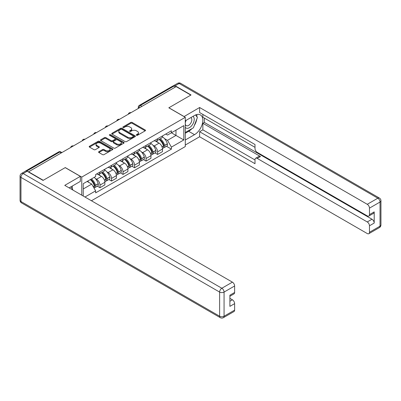 <?xml version="1.0" encoding="UTF-8"?>
<svg xmlns="http://www.w3.org/2000/svg" width="401" height="401" viewBox="0 0 401 401"><rect width="100%" height="100%" fill="white"/><g stroke="black" fill="none" stroke-linecap="round" stroke-linejoin="round"><path stroke-width="0.6" d="M136.49 135.277A0.717 0.416 0 0 0 137.508 135.277L145.207 130.831A1.028 0.591 0 0 0 145.508 130.41A1.028 0.591 0 0 0 145.207 129.994L132.16 122.46A1.028 0.591 0 0 0 130.711 122.46L123.007 126.906A0.717 0.416 0 0 0 122.796 127.197A0.717 0.416 0 0 0 123.007 127.493A0.717 0.416 0 0 0 124.024 127.493L125.022 126.916A3.278 1.895 0 0 1 129.658 126.916L130.746 127.543A3.278 1.895 0 0 1 131.708 128.881A3.278 1.895 0 0 1 130.746 130.225L129.749 130.796A0.717 0.416 0 0 0 129.538 131.092A0.717 0.416 0 0 0 129.749 131.383A0.717 0.416 0 0 0 130.766 131.383L131.764 130.811A3.278 1.895 0 0 1 136.4 130.811L137.488 131.438A3.278 1.895 0 0 1 138.45 132.776A3.278 1.895 0 0 1 137.488 134.114L136.49 134.691A0.717 0.416 0 0 0 136.28 134.982A0.717 0.416 0 0 0 136.49 135.277L136.49 134.691M98.887 151.673A1.028 0.591 0 0 0 98.586 152.089A1.028 0.591 0 0 0 98.887 152.51L102.551 154.621A1.028 0.591 0 0 0 103.999 154.621L112.551 149.683A1.028 0.591 0 0 0 112.851 149.267A1.028 0.591 0 0 0 112.551 148.846L99.503 141.312A1.028 0.591 0 0 0 98.055 141.312L89.498 146.255A1.028 0.591 0 0 0 89.197 146.671A1.028 0.591 0 0 0 89.498 147.087L93.924 149.643A1.028 0.591 0 0 0 95.373 149.643L99.032 147.528A1.028 0.591 0 0 0 99.333 147.112A1.028 0.591 0 0 0 99.032 146.691L96.841 145.428A2.742 1.584 0 0 1 96.034 144.305A2.742 1.584 0 0 1 97.729 142.841A2.742 1.584 0 0 1 100.716 143.187L109.308 148.144A2.742 1.584 0 0 1 110.11 149.267A2.742 1.584 0 0 1 108.42 150.726A2.742 1.584 0 0 1 105.428 150.385L103.999 149.558A1.028 0.591 0 0 0 102.551 149.558L98.887 151.673L98.887 152.51L102.551 150.41L102.551 149.558M81.749 177.092L65.278 167.583L43.273 180.29L28.576 171.803L176.129 86.616L190.826 95.097L168.816 107.804L185.287 117.313L81.749 177.092L81.749 195.172M125.092 141.608A1.028 0.591 0 0 0 126.541 141.608L135.097 136.666A1.028 0.591 0 0 0 135.398 136.25A1.028 0.591 0 0 0 135.097 135.829L122.049 128.3A1.028 0.591 0 0 0 120.601 128.3L112.044 133.237A1.028 0.591 0 0 0 111.744 133.653A1.028 0.591 0 0 0 112.044 134.074L125.092 141.608M109.829 135.433A0.717 0.416 0 0 1 110.561 135.533L110.561 134.681L123.824 142.34A1.028 0.591 0 0 1 124.125 142.756A1.028 0.591 0 0 1 123.824 143.177L115.272 148.114A1.028 0.591 0 0 1 113.819 148.114L100.771 140.581L100.771 139.743A1.028 0.591 0 0 0 100.471 140.165A1.028 0.591 0 0 0 100.771 140.581M100.771 139.743L104.435 137.633A1.028 0.591 0 0 1 105.884 137.633L111.172 140.686A1.028 0.591 0 0 0 112.626 140.686L115.052 139.282A1.028 0.591 0 0 0 115.353 138.866A1.028 0.591 0 0 0 115.052 138.445L109.543 135.267A0.717 0.416 0 0 1 109.333 134.972A0.717 0.416 0 0 1 109.779 134.591A0.717 0.416 0 0 1 110.561 134.681M91.423 200.756L185.287 146.565L185.287 117.313M28.576 171.803L28.576 172.059M25.529 171.142A2.09 1.208 -120 0 0 25.243 171.232A2.09 1.208 -120 0 0 25.017 171.433M141.934 106.355L140.385 105.463A2.09 1.208 60 0 0 139.342 105.358L172.796 86.045A2.09 1.208 60 0 1 173.839 86.145L140.385 105.463A2.09 1.208 120 0 0 138.906 108.019L138.906 108.105M175.392 87.042L173.839 86.145M157.593 138.761A4.802 2.772 60 0 1 156.596 140.916L161.473 138.104A4.802 2.772 -120 0 0 162.465 135.949M152.966 145.257L154.195 145.969A4.802 2.772 60 0 1 157.593 151.849L162.465 149.037A4.802 2.772 -120 0 0 159.072 143.152L155.583 141.137M162.465 149.037L162.465 151.638L157.593 154.45L154.951 152.926M156.596 140.916A4.802 2.772 60 0 1 154.235 140.701M157.593 151.849L157.593 154.45M146.069 145.413A4.802 2.772 60 0 1 145.077 147.568L149.949 144.756A4.802 2.772 -120 0 0 150.946 142.601M143.428 159.578L146.069 161.102L150.946 158.29L150.946 155.688A4.802 2.772 -120 0 0 147.548 149.804L144.059 147.789M145.077 147.568A4.802 2.772 60 0 1 142.711 147.352M141.448 151.909L142.676 152.616A4.802 2.772 60 0 1 146.069 158.5L146.069 161.102M134.551 152.064A4.802 2.772 60 0 1 133.558 154.22L138.43 151.408A4.802 2.772 -120 0 0 139.423 149.247M131.909 166.23L134.551 167.753L139.423 164.941L139.423 162.34A4.802 2.772 -120 0 0 136.029 156.455L132.541 154.44M133.558 154.22A4.802 2.772 60 0 1 131.192 154.004M129.924 158.56L131.152 159.267A4.802 2.772 60 0 1 134.551 165.152L134.551 167.753M123.032 158.716A4.802 2.772 60 0 1 122.034 160.871L126.911 158.059A4.802 2.772 -120 0 0 127.904 155.899M120.385 172.881L123.032 174.405L127.904 171.593L127.904 168.991A4.802 2.772 -120 0 0 124.505 163.107L121.017 161.092M122.034 160.871A4.802 2.772 60 0 1 119.668 160.656M118.405 165.212L119.633 165.919A4.802 2.772 60 0 1 123.032 171.803L123.032 174.405M111.508 165.367A4.802 2.772 60 0 1 110.516 167.523L115.388 164.711A4.802 2.772 -120 0 0 116.385 162.55M108.866 179.533L111.508 181.057L116.385 178.244L116.385 175.643A4.802 2.772 -120 0 0 112.987 169.758L109.498 167.743M110.516 167.523A4.802 2.772 60 0 1 108.15 167.307M106.882 171.864L108.115 172.57A4.802 2.772 60 0 1 111.508 178.455L111.508 181.057M99.989 172.019A4.802 2.772 60 0 1 98.992 174.174L103.869 171.362A4.802 2.772 -120 0 0 104.861 169.202M97.348 186.184L99.989 187.708L104.861 184.896L104.861 182.295A4.802 2.772 -120 0 0 101.463 176.41L97.974 174.395M98.992 174.174A4.802 2.772 60 0 1 96.626 173.959M95.363 178.515L96.591 179.222A4.802 2.772 60 0 1 99.989 185.107L99.989 187.708M165.753 134.049L167.488 135.052L183.808 125.628L175.984 130.15L175.984 135.433L167.488 140.34L164.485 138.606M83.223 196.024L83.223 183.703L95.633 176.535L95.633 174.535L171.402 130.786L171.402 132.791L183.808 139.954L171.402 147.117L167.488 140.34M183.808 125.628L183.808 139.954M83.223 188.986L91.719 184.084L95.633 190.866L95.633 192.866L171.402 149.122L171.402 147.117M95.633 190.866L84.962 197.026M91.719 184.084L87.137 181.442M166.47 146.275L171.402 149.122M136.776 135.378L137.488 134.967A3.278 1.895 0 0 0 138.45 133.628L138.45 132.776M131.708 128.881L131.708 129.739A3.278 1.895 0 0 1 130.746 131.077L130.039 131.488M145.197 130.836L132.16 123.313A1.028 0.591 0 0 0 130.711 123.313L123.297 127.593M135.097 135.829L135.097 136.666L122.049 129.152A1.028 0.591 0 0 0 120.601 129.152L112.059 134.079L112.044 133.237M133.282 136.54A0.717 0.416 0 0 0 133.493 136.25A0.717 0.416 0 0 0 133.282 135.959L121.829 129.343A0.717 0.416 0 0 0 120.816 129.343L119.764 129.949A3.278 1.895 0 0 0 118.806 131.292A3.278 1.895 0 0 0 119.764 132.631L127.593 137.147A3.278 1.895 0 0 0 132.235 137.147L133.282 136.54L133.282 137.398A0.717 0.416 0 0 0 133.493 137.102L133.493 136.25M118.806 131.292L118.806 132.145A3.278 1.895 0 0 0 119.764 133.483L119.764 132.631M133.282 137.398L132.235 138.004A3.278 1.895 0 0 1 127.593 138.004L119.764 133.483M100.786 140.591L104.435 138.485L104.435 137.633M115.353 138.866L115.353 139.718A1.028 0.591 0 0 1 115.052 140.134L112.626 141.538A1.028 0.591 0 0 1 111.172 141.538L105.884 138.485A1.028 0.591 0 0 0 104.435 138.485M110.561 135.533L123.809 143.182M116.666 143.854A2.742 1.584 0 0 0 119.653 144.2A2.742 1.584 0 0 0 121.348 142.736A2.742 1.584 0 0 0 120.546 141.618L117.518 139.869A1.028 0.591 0 0 0 116.069 139.869L113.638 141.272A1.028 0.591 0 0 0 113.338 141.688A1.028 0.591 0 0 0 113.638 142.109L116.666 143.854L116.666 144.711A2.742 1.584 0 0 0 119.653 145.052A2.742 1.584 0 0 0 121.348 143.588L121.348 142.736M113.338 141.688L113.338 142.545A1.028 0.591 0 0 0 113.638 142.962L113.638 142.109M116.666 144.711L113.638 142.962M110.11 149.267L110.11 150.119A2.742 1.584 0 0 1 108.42 151.583A2.742 1.584 0 0 1 105.428 151.237L103.999 150.41A1.028 0.591 0 0 0 102.551 150.41M96.034 144.305L96.034 145.157A2.742 1.584 0 0 0 96.841 146.28L96.841 145.428M99.017 147.538L96.841 146.28M112.541 149.693L99.503 142.165A1.028 0.591 0 0 0 98.055 142.165L89.513 147.097M159.408 139.297A6.581 3.799 60 0 1 159.438 139.317A6.581 3.799 60 0 1 163.768 145.217L163.809 145.357A1.278 0.737 60 0 1 163.603 146.36A1.278 0.737 60 0 1 163.578 146.375M159.117 139.463A7.94 4.581 60 0 1 163.478 146.009L163.518 146.149A2.637 1.524 60 0 1 163.102 148.22L162.445 148.596M163.553 147.633A2.637 1.524 -120 0 0 164.285 147.538A2.637 1.524 -120 0 0 164.701 145.468L164.661 145.327A7.94 4.581 -120 0 0 160.3 138.781M162.365 136.791A7.94 4.581 60 0 1 167.357 143.774L167.397 143.909A2.637 1.524 60 0 1 166.981 145.979L164.285 147.538M156.41 141.012A7.94 4.581 60 0 1 158.069 142.576M161.929 142.586L162.941 143.172M184.029 116.591L199.613 107.508L367.256 204.294L377.817 198.199L179.157 83.503L175.167 85.804L191.046 94.972L168.891 107.764L184.029 116.506M185.287 120.811L194.52 115.478A11.749 6.782 120 0 1 200.395 114.897A11.749 6.782 120 0 1 202.194 124.315A11.749 6.782 120 0 1 194.52 134.666L185.287 139.999M185.287 145.027L199.613 136.756L199.613 131.723L255.001 163.703L255.001 159.698A3.133 1.81 -120 0 1 255.653 158.26A3.133 1.81 -120 0 1 257.216 158.415L367.256 221.948L371.983 219.217A3.133 1.81 60 0 1 374.198 223.056L374.198 211.883A3.133 1.81 60 0 1 373.552 213.317L368.825 216.049A3.133 1.81 -120 0 0 369.471 214.615L369.471 208.134A3.133 1.81 -120 0 0 367.256 204.294M204.34 118.079L204.34 122.43L202.861 123.282L202.861 129.849L199.613 131.723M202.861 114.415L202.861 117.227L255.001 147.332M368.825 216.049A3.133 1.81 -120 0 1 367.256 215.893L257.216 152.36A3.133 1.81 -120 0 1 255.001 148.525L255.001 144.515L199.613 112.541L199.613 107.508M199.613 136.756L367.256 233.542A3.133 1.81 -120 0 0 368.825 233.698A3.133 1.81 -120 0 0 369.471 232.264L369.471 225.783A3.133 1.81 -120 0 0 367.256 221.948M175.167 85.804A3.133 1.81 -120 0 0 173.603 85.649A3.133 1.81 -120 0 0 173.272 85.949M202.861 123.282L260.47 156.54L257.216 158.415M204.34 122.43L371.983 219.217M202.861 129.849L255.001 159.954M255.653 158.26L258.901 156.385A3.133 1.81 60 0 1 260.47 156.54M185.287 133.262L188.686 131.297A11.749 6.782 120 0 0 191.939 128.651M194.274 125.578A11.749 6.782 120 0 0 196.801 119.057M196.991 116.957A11.749 6.782 120 0 0 196.701 114.556M27.173 171.252L23.183 173.553A3.133 1.81 -120 0 0 21.619 173.397L25.604 171.097A3.133 1.81 60 0 1 27.173 171.252L43.047 180.42L65.203 167.628L80.345 176.365L80.345 181.397L69.859 187.452A11.749 6.782 120 0 0 69.147 187.899M80.345 176.365L64.761 185.362L232.405 282.149A3.133 1.81 60 0 1 234.62 285.988L234.62 292.469A3.133 1.81 60 0 1 233.968 293.903L229.893 296.259M72.295 188.876L72.295 186.044M229.893 301.251L232.405 299.803A3.133 1.81 60 0 1 234.62 303.642L234.62 310.123A3.133 1.81 60 0 1 233.968 311.557L223.407 317.652A3.133 1.81 -120 0 0 224.059 316.219L234.62 310.123M234.62 292.469L229.893 295.196L229.893 306.369L234.62 303.642M232.405 299.803L229.893 298.354M185.287 127.333A6.787 3.92 120 0 0 190.686 126.751A6.787 3.92 120 0 0 194.224 119.363A6.787 3.92 120 0 0 192.991 116.365M185.853 120.48A6.787 3.92 120 0 0 185.287 121.704M185.287 123.974A4.647 2.682 120 0 0 186.224 125.653A4.647 2.682 120 0 0 189.808 124.405A4.647 2.682 120 0 0 191.833 119.729A4.647 2.682 120 0 0 190.871 117.603A4.647 2.682 120 0 0 190.856 117.593M186.239 120.26A4.647 2.682 120 0 0 185.287 123.047M195.578 114.947L197.397 117.528L193.407 127.804L185.437 132.405M70.882 186.861L72.736 189.503L72.586 189.884M147.884 145.949A6.581 3.799 60 0 1 147.919 145.969A6.581 3.799 60 0 1 152.25 151.869L152.285 152.009A1.278 0.737 60 0 1 152.084 153.012A1.278 0.737 60 0 1 152.054 153.027M147.598 146.114A7.94 4.581 60 0 1 151.959 152.661L151.999 152.801A2.637 1.524 60 0 1 151.583 154.871L150.926 155.247M152.034 154.285A2.637 1.524 -120 0 0 152.761 154.19A2.637 1.524 -120 0 0 153.182 152.119L153.142 151.979A7.94 4.581 -120 0 0 148.781 145.433M150.846 143.443A7.94 4.581 60 0 1 155.839 150.425L155.874 150.56A2.637 1.524 60 0 1 155.458 152.631L152.761 154.19M144.891 147.663A7.94 4.581 60 0 1 146.545 149.227M150.405 149.237L151.418 149.819M136.365 152.601A6.581 3.799 60 0 1 136.395 152.616A6.581 3.799 60 0 1 140.726 158.52L140.766 158.661A1.278 0.737 60 0 1 140.566 159.663A1.278 0.737 60 0 1 140.535 159.678M136.074 152.766A7.94 4.581 60 0 1 140.44 159.312L140.475 159.453A2.637 1.524 60 0 1 140.059 161.523L139.403 161.899M140.51 160.936A2.637 1.524 -120 0 0 141.242 160.841A2.637 1.524 -120 0 0 141.658 158.771L141.618 158.631A7.94 4.581 -120 0 0 137.257 152.084M139.327 150.094A7.94 4.581 60 0 1 144.315 157.077L144.355 157.212A2.637 1.524 60 0 1 143.939 159.282L141.242 160.841M133.368 154.315A7.94 4.581 60 0 1 135.027 155.879M138.886 155.889L139.899 156.47M124.841 159.252A6.581 3.799 60 0 1 124.876 159.267A6.581 3.799 60 0 1 129.207 165.172L129.242 165.312A1.278 0.737 60 0 1 129.042 166.315A1.278 0.737 60 0 1 129.012 166.33M124.556 159.418A7.94 4.581 60 0 1 128.916 165.964L128.957 166.104A2.637 1.524 60 0 1 128.541 168.174L127.884 168.55M128.992 167.588A2.637 1.524 -120 0 0 129.724 167.493A2.637 1.524 -120 0 0 130.14 165.423L130.099 165.282A7.94 4.581 -120 0 0 125.739 158.736M127.804 156.746A7.94 4.581 60 0 1 132.796 163.728L132.831 163.864A2.637 1.524 60 0 1 132.415 165.934L129.724 167.493M121.849 160.966A7.94 4.581 60 0 1 123.508 162.53M127.363 162.54L128.375 163.122M113.323 165.904A6.581 3.799 60 0 1 113.358 165.919A6.581 3.799 60 0 1 117.683 171.823L117.724 171.964A1.278 0.737 60 0 1 117.523 172.966A1.278 0.737 60 0 1 117.493 172.981M113.037 166.069A7.94 4.581 60 0 1 117.398 172.615L117.438 172.756A2.637 1.524 60 0 1 117.017 174.826L116.365 175.202M117.468 174.24A2.637 1.524 -120 0 0 118.2 174.144A2.637 1.524 -120 0 0 118.616 172.069L118.581 171.934A7.94 4.581 -120 0 0 114.215 165.387M116.285 163.397A7.94 4.581 60 0 1 121.272 170.38L121.313 170.515A2.637 1.524 60 0 1 120.896 172.585L118.2 174.144M110.325 167.618A7.94 4.581 60 0 1 111.984 169.182M115.844 169.192L116.856 169.773M101.804 172.555A6.581 3.799 60 0 1 101.834 172.57A6.581 3.799 60 0 1 106.165 178.475L106.205 178.615A1.278 0.737 60 0 1 105.999 179.618A1.278 0.737 60 0 1 105.974 179.633M101.513 172.721A7.94 4.581 60 0 1 105.874 179.267L105.914 179.407A2.637 1.524 60 0 1 105.498 181.478L104.841 181.853M105.949 180.891A2.637 1.524 -120 0 0 106.681 180.796A2.637 1.524 -120 0 0 107.097 178.721L107.057 178.585A7.94 4.581 -120 0 0 102.696 172.039M104.761 170.049A7.94 4.581 60 0 1 109.754 177.031L109.794 177.167A2.637 1.524 60 0 1 109.378 179.237L106.681 180.796M98.806 174.265A7.94 4.581 60 0 1 100.466 175.833M104.325 175.844L105.338 176.425M90.636 179.422A6.581 3.799 60 0 1 94.641 185.127L94.681 185.267A1.278 0.737 60 0 1 94.481 186.27A1.278 0.737 60 0 1 94.451 186.285M90.3 179.613A7.94 4.581 60 0 1 94.355 185.919L94.395 186.059A2.637 1.524 60 0 1 94.029 188.094M94.43 187.543A2.637 1.524 -120 0 0 95.157 187.447A2.637 1.524 -120 0 0 95.573 185.372L95.538 185.237A7.94 4.581 -120 0 0 91.483 178.931M94.18 177.377A7.94 4.581 60 0 1 98.23 183.683L98.27 183.818A2.637 1.524 60 0 1 97.854 185.889L95.157 187.447M87.603 181.172A7.94 4.581 60 0 1 88.942 182.485M92.801 182.495L93.814 183.077M138.982 108.059L138.906 108.019A2.09 1.208 0 0 1 138.295 107.167L138.295 108.455M111.508 178.455L116.385 175.643M123.032 171.803L127.904 168.991M134.551 165.152L139.423 162.34M146.069 158.5L150.946 155.688M99.989 185.107L104.861 182.295M96.591 179.222L101.463 176.41M108.115 172.57L112.987 169.758M119.633 165.919L124.505 163.107M131.152 159.267L136.029 156.455M142.676 152.616L147.548 149.804M154.195 145.969L159.072 143.152M130.801 112.786A2.09 1.208 120 0 0 129.879 113.318M119.282 119.433A2.09 1.208 120 0 0 118.36 119.969M107.759 126.084A2.09 1.208 120 0 0 106.836 126.621M96.24 132.736A2.09 1.208 120 0 0 95.318 133.272M84.721 139.388A2.09 1.208 120 0 0 83.799 139.924M73.198 146.039A2.09 1.208 120 0 0 72.275 146.576M61.293 152.916L59.739 152.019L26.767 171.057M61.904 152.565L60.782 151.919A2.09 1.208 120 0 0 59.739 152.019A2.09 1.208 60 0 0 58.696 151.919L25.243 171.232M137.488 134.967L137.488 134.114M129.749 131.383L129.749 130.796M130.746 131.077L130.746 130.225M123.007 127.493L123.007 126.906M130.711 123.313L130.711 122.46M132.16 123.313L132.16 122.46M145.207 130.831L145.207 129.994M120.601 129.152L120.601 128.3M122.049 129.152L122.049 128.3M127.593 138.004L127.593 137.147M132.235 138.004L132.235 137.147M105.884 138.485L105.884 137.633M111.172 141.538L111.172 140.686M112.626 141.538L112.626 140.686M115.052 140.134L115.052 139.282M123.824 143.177L123.824 142.34M103.999 150.41L103.999 149.558M105.428 151.237L105.428 150.385M99.032 147.528L99.032 146.691M89.498 147.087L89.498 146.255M98.055 142.165L98.055 141.312M99.503 142.165L99.503 141.312M112.551 149.683L112.551 148.846M162.074 146.982L163.518 146.149M164.701 145.468L167.397 143.909M164.661 145.327L167.357 143.774M163.478 145.999L163.869 145.774M162.024 146.851L163.478 146.009M369.471 214.615L374.198 211.883M374.198 223.056L369.471 225.783M369.471 232.264L380.033 226.169L380.033 202.034L369.471 208.134M188.686 131.297L194.52 134.666M380.033 226.169A3.133 1.81 60 0 1 379.381 227.603A3.133 3.133 0 0 0 380.95 224.891A3.133 1.81 180 0 1 380.033 226.169M380.033 202.034A3.133 1.81 0 0 0 380.95 200.756A3.133 3.133 0 0 0 379.381 198.044A3.133 1.81 -60 0 0 377.817 198.199A3.133 1.81 60 0 1 380.033 202.034M173.603 85.649L177.593 83.348A3.133 1.81 60 0 1 179.157 83.503A3.133 1.81 -60 0 1 180.726 83.348L379.381 198.044M21.619 173.397A3.133 3.133 0 0 0 20.05 176.109A3.133 1.81 180 0 0 20.967 177.392A3.133 1.81 -60 0 1 23.183 173.553L221.843 288.249A3.133 1.81 -60 0 0 219.628 292.083L20.967 177.392L20.967 201.523L219.628 316.219L219.628 292.083A3.133 1.81 0 0 0 224.059 292.083L224.059 316.219A3.133 1.81 180 0 1 219.628 316.219A3.133 1.81 -60 0 0 220.274 317.652A3.133 3.133 0 0 0 223.407 317.652M234.62 285.988L224.059 292.083A3.133 1.81 -120 0 0 221.843 288.249L232.405 282.149M21.619 202.956A3.133 1.81 -60 0 1 20.967 201.523A3.133 1.81 0 0 1 20.05 200.244A3.133 3.133 0 0 0 21.619 202.956L220.274 317.652M150.555 153.633L151.999 152.801M153.182 152.119L155.874 150.56M153.142 151.979L155.839 150.425M150.505 153.503L152.35 152.425M139.032 160.285L140.475 159.453M141.658 158.771L144.355 157.212M141.618 158.631L144.315 157.077M140.435 159.302L140.826 159.077M138.987 160.154L140.44 159.312M127.513 166.936L128.957 166.104M130.14 165.423L132.831 163.864M130.099 165.282L132.796 163.728M127.463 166.806L129.307 165.728M115.989 173.588L117.438 172.756M118.616 172.069L121.313 170.515M118.581 171.934L121.272 170.38M115.944 173.458L117.789 172.38M104.471 180.239L105.914 179.407M107.097 178.721L109.794 177.167M107.057 178.585L109.754 177.031M105.874 179.257L106.265 179.031M104.42 180.109L105.874 179.267M93.243 186.721L94.395 186.059M95.573 185.372L98.27 183.818M95.538 185.237L98.23 183.683M93.172 186.605L94.746 185.683M130.982 112.681A2.09 2.09 0 0 0 128.3 114.23M119.458 119.333A2.09 2.09 0 0 0 116.781 120.881M107.939 125.984A2.09 2.09 0 0 0 105.257 127.533M96.415 132.636A2.09 2.09 0 0 0 93.739 134.185M84.897 139.287A2.09 2.09 0 0 0 82.215 140.836M73.378 145.939A2.09 2.09 0 0 0 70.696 147.488M60.782 151.919A2.09 2.09 0 0 0 58.696 151.919M139.342 105.358A2.09 2.09 0 0 0 138.295 107.167M368.825 233.698L379.381 227.603M380.95 224.891L380.95 200.756M180.726 83.348A3.133 3.133 0 0 0 177.593 83.348M20.05 176.109L20.05 200.244"/></g></svg>

